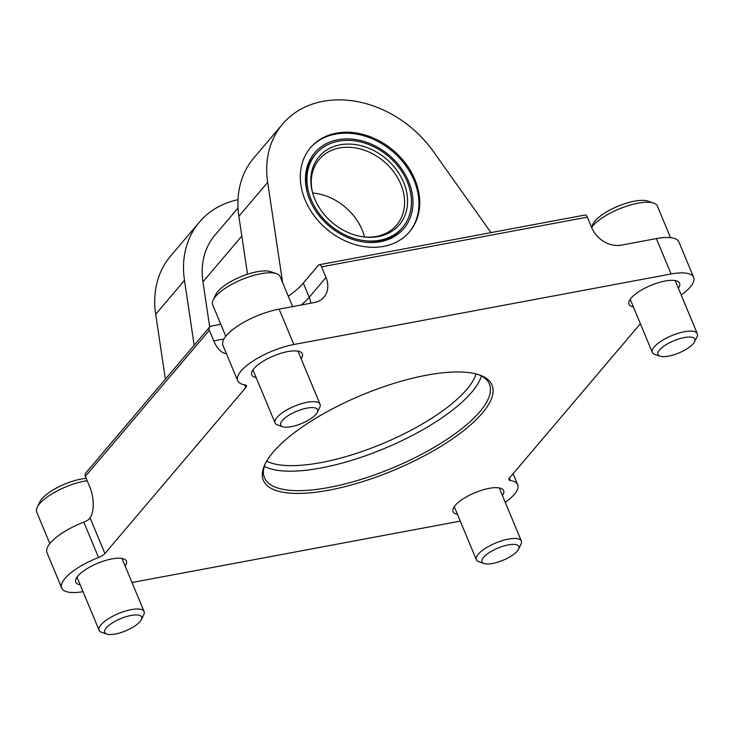<?xml version="1.0" encoding="UTF-8"?>
<svg xmlns="http://www.w3.org/2000/svg" width="734" height="734" viewBox="0 0 734 734"><rect width="100%" height="100%" fill="white"/><g stroke="black" fill="none" stroke-linecap="round" stroke-linejoin="round"><path stroke-width="1.1" d="M237.99 199.694A101.521 80.547 40.3 0 0 199.428 222.09A101.521 80.547 40.3 0 0 184.482 280.36L155.691 314.29A101.521 80.547 -139.7 0 1 170.627 256.01L199.428 222.09M194.171 345.246L184.482 280.36M165.379 379.175L155.691 314.29M220.796 324.3L211.291 326.07A4.065 3.22 -139.7 0 0 209.667 326.988L85.704 473.063A4.065 3.22 40.3 0 0 85.373 476.329L89.787 486.945A24.369 12.469 79.4 0 1 90.117 517.993L104.907 553.537L245.78 387.543A8.12 2.679 -22.6 0 0 246.422 385.708A8.12 2.679 -22.6 0 0 245.018 384.9A42.636 14.065 -22.6 0 1 237.678 380.698A42.636 14.065 -22.6 0 1 253.459 360.752A42.636 14.065 -22.6 0 1 293.839 344.521L671.087 273.975A42.636 14.065 -22.6 0 1 693.658 277.379A42.636 14.065 -22.6 0 1 681.216 295.05M301.243 304.986A65.987 21.763 157.4 0 0 309.197 297.261L303.307 283.104A65.987 21.763 -22.6 0 1 288.279 296.206M303.307 283.104L318.501 265.194A4.065 2.074 -100.6 0 1 319.226 264.745A4.065 2.074 -100.6 0 1 321.575 266.846L325.997 277.47A24.369 19.332 -139.7 0 1 323.997 297.077A24.369 19.332 -139.7 0 1 314.253 302.555L279.103 309.124L293.839 344.521M319.226 264.745L585.016 215.034A4.065 2.074 79.4 0 1 587.365 217.145L591.778 227.76A24.369 19.332 -139.7 0 0 621.203 245.156L656.352 238.578A42.636 14.065 -22.6 0 1 678.922 241.981L693.658 277.379M509.368 478.146L510.35 480.504A8.12 2.679 -22.6 0 1 508.956 479.697A8.12 2.679 -22.6 0 1 509.589 477.862L640.378 323.749M226.402 353.623A24.369 12.469 79.4 0 1 213.759 340.87L209.337 330.254A4.065 3.22 -139.7 0 1 209.667 326.988M460.273 521.122L132.001 582.512M61.72 588.026L46.985 552.638A42.636 14.065 -22.6 0 1 83.804 522.122L98.54 557.51A42.636 14.065 -22.6 0 0 61.72 588.026A42.636 14.065 -22.6 0 0 83.025 591.659M237.678 380.698L222.943 345.301A42.636 14.065 -22.6 0 1 238.724 325.355A42.636 14.065 -22.6 0 1 279.103 309.124M510.35 480.504A42.636 14.065 -22.6 0 1 517.699 484.706A42.636 14.065 -22.6 0 1 505.258 502.386M633.387 306.95A27.415 9.037 -22.6 0 1 628.983 304.298A27.415 9.037 -22.6 0 1 650.81 285.416A27.415 9.037 -22.6 0 1 679.592 283.232A27.415 9.037 -22.6 0 1 678.372 288.223M457.429 514.277A27.415 9.037 -22.6 0 1 453.025 511.626A27.415 9.037 -22.6 0 1 474.861 492.753A27.415 9.037 -22.6 0 1 503.634 490.56A27.415 9.037 -22.6 0 1 502.414 495.551M256.138 377.496A27.415 9.037 -22.6 0 1 251.734 374.845A27.415 9.037 -22.6 0 1 273.571 355.962A27.415 9.037 -22.6 0 1 302.344 353.779A27.415 9.037 -22.6 0 1 301.123 358.77M80.18 584.824A27.415 9.037 -22.6 0 1 75.776 582.172A27.415 9.037 -22.6 0 1 97.613 563.299A27.415 9.037 -22.6 0 1 126.395 561.106A27.415 9.037 -22.6 0 1 125.175 566.097M104.907 553.537A8.12 2.679 -22.6 0 1 98.54 557.51M90.117 517.993L88.575 519.58A8.12 2.679 -22.6 0 1 83.804 522.122M305.133 200.024A64.977 51.545 -139.7 0 1 310.473 147.727A64.977 51.545 -139.7 0 1 393.36 150.461A64.977 51.545 -139.7 0 1 409.544 231.806A64.977 51.545 -139.7 0 1 354.439 244.394A64.977 51.545 -139.7 0 1 305.133 200.024M491.009 232.623L433.289 151.378A101.521 80.547 40.3 0 0 282.608 124.074A101.521 80.547 40.3 0 0 267.662 182.353L282.645 282.663M328.896 490.193A123.853 40.847 157.4 0 0 461.585 432.253A123.853 40.847 157.4 0 0 479.348 374.927A123.853 40.847 157.4 0 0 361.99 394.993A123.853 40.847 157.4 0 0 265.057 464.127A123.853 40.847 157.4 0 0 328.896 490.193M282.608 124.074L253.808 158.003A101.521 80.547 40.3 0 0 238.871 216.282L247.523 274.232M310.069 148.195A64.977 51.545 -139.7 0 1 392.562 151.406A64.977 51.545 -139.7 0 1 409.141 232.274M309.812 199.942A58.491 46.407 -139.7 0 1 307.243 192.4A58.491 46.407 -139.7 0 1 347.742 138.9A58.491 46.407 -139.7 0 1 412.196 193.593A58.491 46.407 -139.7 0 1 365.991 242.257A58.491 46.407 -139.7 0 1 309.812 199.942M307.418 193.042A56.848 45.104 -139.7 0 1 314.739 155.241L315.859 153.92A56.848 45.104 -139.7 0 1 388.396 156.314A56.848 45.104 -139.7 0 1 402.553 227.494A56.848 45.104 -139.7 0 1 354.339 238.513A56.848 45.104 -139.7 0 1 311.198 199.685A56.848 45.104 -139.7 0 1 315.859 153.92M402.553 227.494L401.434 228.815A56.848 45.104 -139.7 0 1 365.33 242.192M314.758 199.024A52.637 41.755 -139.7 0 1 312.445 192.235A52.637 41.755 -139.7 0 1 348.889 144.084A52.637 41.755 -139.7 0 1 406.884 193.308A52.637 41.755 -139.7 0 1 365.312 237.1A52.637 41.755 -139.7 0 1 314.758 199.024M312.647 192.959A50.765 40.269 -139.7 0 1 319.226 159.37A50.765 40.269 -139.7 0 1 383.983 161.508A50.765 40.269 -139.7 0 1 396.635 225.063A50.765 40.269 -139.7 0 1 364.559 237.018M312.666 193.033A50.765 40.269 -139.7 0 1 364.486 237.009M209.685 326.969L202.951 281.847A81.217 64.436 40.3 0 1 214.906 235.229L238.027 207.988M265.644 462.971A121.826 40.177 157.4 0 0 264.479 477.751A121.826 40.177 157.4 0 0 328.96 487.477A121.826 40.177 157.4 0 0 444.327 441.097A121.826 40.177 157.4 0 0 489.422 384.111A121.826 40.177 157.4 0 0 478.118 374.533M86.217 478.375A31.672 10.441 157.4 0 0 39.875 501.817L37.205 507.295A36.544 12.056 157.4 0 0 36.7 512.066L49.829 543.61M87.172 480.669A36.544 12.056 157.4 0 0 37.205 507.295M141.378 619.652L143.763 614.753A24.369 8.037 157.4 0 0 144.093 611.569A24.369 8.037 157.4 0 0 118.513 613.514A24.369 8.037 157.4 0 0 99.108 630.295A24.369 8.037 157.4 0 0 101.604 632.295L106.76 634.066A20.002 6.597 157.4 0 0 115.302 634.02A20.002 6.597 157.4 0 0 141.378 619.652A20.002 6.597 157.4 0 0 120.651 618.643A20.002 6.597 157.4 0 0 106.76 634.066M292.609 306.601L280.14 276.645A36.544 12.056 157.4 0 0 276.397 273.644L270.626 271.672A31.672 10.441 157.4 0 0 240.614 276.801A31.672 10.441 157.4 0 0 215.824 294.481L213.163 299.967A36.544 12.056 157.4 0 0 212.658 304.738L225.788 336.273M276.397 273.644A36.544 12.056 157.4 0 0 241.77 279.562A36.544 12.056 157.4 0 0 213.163 299.967M317.336 412.324L319.712 407.416A24.369 8.037 157.4 0 0 320.052 404.232A24.369 8.037 157.4 0 0 294.472 406.177A24.369 8.037 157.4 0 0 275.067 422.967A24.369 8.037 157.4 0 0 277.562 424.968L282.718 426.729A20.002 6.597 157.4 0 0 291.26 426.683A20.002 6.597 157.4 0 0 317.336 412.324A20.002 6.597 157.4 0 0 296.609 411.306A20.002 6.597 157.4 0 0 282.718 426.729M670.509 237.642L657.389 206.098A36.544 12.056 157.4 0 0 653.645 203.098L647.874 201.125A31.672 10.441 157.4 0 0 617.863 206.254A31.672 10.441 157.4 0 0 593.072 223.934L591.521 227.136M653.645 203.098A36.544 12.056 157.4 0 0 621.175 208.144A36.544 12.056 157.4 0 0 591.632 227.393M694.575 341.778L696.961 336.869A24.369 8.037 157.4 0 0 697.3 333.686A24.369 8.037 157.4 0 0 671.72 335.631A24.369 8.037 157.4 0 0 652.315 352.421A24.369 8.037 157.4 0 0 654.811 354.421L659.967 356.183A20.002 6.597 157.4 0 0 668.509 356.137A20.002 6.597 157.4 0 0 694.575 341.778A20.002 6.597 157.4 0 0 673.849 340.759A20.002 6.597 157.4 0 0 659.967 356.183M518.626 549.105L521.002 544.206A24.369 8.037 157.4 0 0 521.342 541.022A24.369 8.037 157.4 0 0 495.762 542.967A24.369 8.037 157.4 0 0 476.357 559.748A24.369 8.037 157.4 0 0 478.852 561.749L484.009 563.519A20.002 6.597 157.4 0 0 492.551 563.473A20.002 6.597 157.4 0 0 518.626 549.105A20.002 6.597 157.4 0 0 497.9 548.096A20.002 6.597 157.4 0 0 484.009 563.519M656.352 238.578L671.087 273.975M587.365 217.145L321.575 266.846M310.831 303.188A24.369 19.332 40.3 0 0 309.197 297.261L325.997 277.47M244.661 384.845L245.78 387.543M209.337 330.254L85.373 476.329M267.662 182.353L238.871 216.282M213.759 340.87L223.934 338.97M241.816 236.045L202.951 281.847M266.662 461.154A117.77 38.838 157.4 0 0 320.987 462.585A117.77 38.838 157.4 0 0 476.109 373.973M264.368 466.374A121.826 40.177 157.4 0 0 320.859 468.008A121.826 40.177 157.4 0 0 481.431 376.019M513.121 473.705L517.699 484.706M76.997 577.181L99.108 630.295M121.991 558.455L144.093 611.569M252.955 369.853L275.067 422.967M297.949 351.118L320.052 404.232M630.203 299.307L652.315 352.421M675.188 280.572L697.3 333.686M454.245 506.634L476.357 559.748M499.239 487.908L521.342 541.022"/></g></svg>

